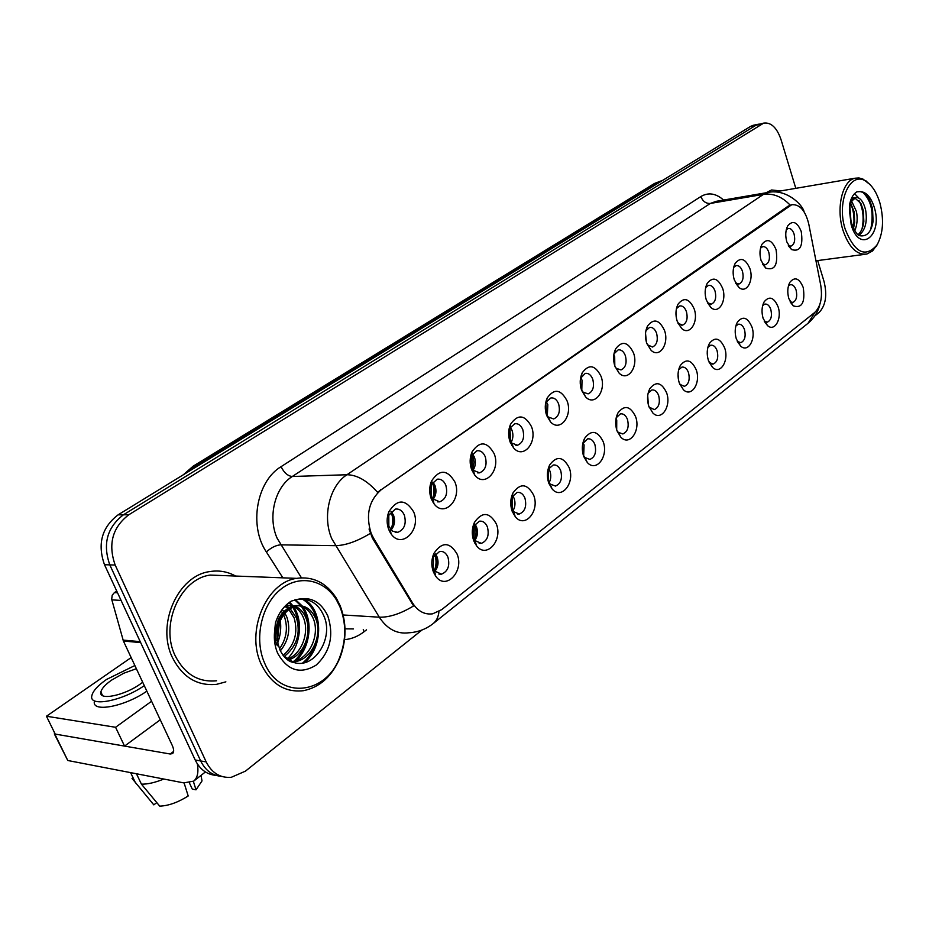 <?xml version="1.0" encoding="UTF-8"?>
<svg xmlns="http://www.w3.org/2000/svg" width="929" height="929" viewBox="0 0 929 929"><rect width="100%" height="100%" fill="white"/><g stroke="black" fill="none" stroke-linecap="round" stroke-linejoin="round"><path stroke-width="1.39" d="M496.237 523.735C503.297 540.109 486.436 559.281 476.496 545.729L473.813 540.98C471.595 534.674 471.781 528.508 474.394 522.47C482.105 511.484 489.397 511.902 496.237 523.735M473.372 537.67L475.044 540.62L481.361 543.36C487.411 540.759 489.42 535.278 487.388 526.917C485.565 522.69 482.883 520.786 479.352 521.192L473.732 526.162L473.372 537.67M533.571 495.006C540.155 510.671 524.955 529.042 515.281 516.698L512.227 511.426C510.044 505.074 510.288 498.943 512.924 493.032C520.298 482.825 527.184 483.486 533.571 495.006M510.892 505.84L513.482 511.635L519.311 514.027C525.001 511.531 526.882 506.224 524.931 498.118C523.155 493.926 520.577 492.022 517.163 492.428L512.018 496.91L510.834 500.777M569.163 467.635C575.318 482.65 561.557 500.255 552.163 488.979L548.818 483.289C546.682 476.891 546.949 470.806 549.608 465.034C556.645 455.547 563.171 456.406 569.163 467.635M547.947 480.316L550.073 483.986L555.461 486.076C560.837 483.672 562.591 478.54 560.71 470.678C558.991 466.509 556.494 464.616 553.208 464.999L548.482 469.087L547.692 471.119M603.118 441.507C608.89 455.942 596.372 472.849 587.302 462.491L583.702 456.453C581.624 450.042 581.914 444.016 584.573 438.395C591.297 429.523 597.475 430.557 603.118 441.507M583.249 455.082L584.956 457.567L589.938 459.414C595.013 457.114 596.65 452.133 594.862 444.492C593.19 440.346 590.774 438.465 587.604 438.848L582.762 443.656M635.552 416.552C640.975 430.464 629.56 446.698 620.816 437.164L616.995 430.835C614.975 424.414 615.288 418.468 617.924 412.987C624.358 404.684 630.234 405.868 635.552 416.552M616.926 430.626L618.249 432.322L622.848 433.959C627.656 431.741 629.2 426.91 627.47 419.467C625.856 415.368 623.51 413.498 620.456 413.858L616.206 417.748M666.569 392.7C671.667 406.112 661.216 421.731 652.808 412.929L648.825 406.345C646.851 399.946 647.176 394.07 649.789 388.728C655.944 380.948 661.529 382.26 666.569 392.7M649.081 407.053L654.318 409.619C658.87 407.483 660.31 402.791 658.661 395.557C657.082 391.481 654.817 389.623 651.868 389.971L648.14 393.153M696.251 369.858C701.07 382.829 691.466 397.867 683.384 389.704L679.262 382.934C677.346 376.535 677.682 370.752 680.26 365.561C686.148 358.234 691.478 359.662 696.251 369.858M679.796 384.351L684.418 386.336C688.737 384.269 690.096 379.717 688.505 372.657C686.972 368.616 684.789 366.769 681.932 367.106L678.669 369.719M724.678 347.98C729.242 360.533 720.393 375.026 712.636 367.443L708.409 360.51C706.539 354.135 706.888 348.433 709.431 343.382C715.063 336.484 720.149 338.017 724.678 347.98M709.175 362.496L713.251 364.029C717.351 362.043 718.64 357.607 717.095 350.732C715.609 346.726 713.495 344.891 710.743 345.216L707.875 347.365M751.944 327.008C756.264 339.166 748.1 353.148 740.645 346.087L736.337 339.015C734.525 332.675 734.874 327.054 737.382 322.154C742.782 315.628 747.636 317.253 751.944 327.008M737.312 341.477L740.877 342.65C744.791 340.734 745.999 336.414 744.512 329.702C743.072 325.731 741.017 323.907 738.358 324.221L735.849 325.998M778.119 306.884C782.218 318.67 774.658 332.176 767.505 325.58L763.127 318.403C761.374 312.098 761.722 306.558 764.172 301.786C769.363 295.631 774.008 297.326 778.119 306.884M764.265 321.248L767.389 322.131C771.116 320.273 772.254 316.069 770.826 309.52C769.421 305.583 767.435 303.771 764.869 304.073L762.686 305.525M803.248 287.549C805.304 302.471 801.971 308.579 793.273 305.873L788.849 298.615C787.142 292.356 787.49 286.898 789.905 282.253C794.876 276.424 799.323 278.189 803.248 287.549M790.126 301.774L792.855 302.424C796.397 300.636 797.477 296.537 796.107 290.138C794.736 286.237 792.809 284.437 790.324 284.727L788.431 285.923M457.01 553.916C464.616 571.091 445.815 591.123 435.689 576.143L433.437 572.043C431.172 565.831 431.3 559.641 433.855 553.487C441.937 541.607 449.659 541.746 457.01 553.916M433.216 568.467L434.609 571.021L441.472 574.18C447.917 571.463 450.066 565.796 447.941 557.168C446.059 552.929 443.296 551.013 439.638 551.431L433.471 556.935L433.216 568.467M454.885 481.954C462.305 498.954 444.422 518.115 434.04 503.82L431.311 499.001C429.117 492.985 429.175 487.028 431.462 481.152C439.463 469.04 447.279 469.308 454.885 481.954M431.102 495.842L432.798 498.85L439.719 501.823C445.908 499.175 447.952 493.636 445.827 485.228C443.853 480.734 440.961 478.737 437.153 479.213L431.184 484.752L431.102 495.842M494.112 453.584C501.01 469.795 484.973 488.166 474.835 475.218L471.688 469.795C469.54 463.687 469.644 457.73 472.013 451.947C479.666 440.752 487.04 441.298 494.112 453.584M471.258 466.881L473.221 470.26L479.585 472.838C485.402 470.295 487.295 464.941 485.275 456.778C483.359 452.33 480.572 450.333 476.902 450.797L471.456 455.779L471.258 466.881M531.458 426.574C537.879 442.088 523.422 459.704 513.598 447.917L510.102 442.018C507.989 435.84 508.14 429.906 510.555 424.228C517.894 413.846 524.85 414.636 531.458 426.574M508.906 437.42L511.647 442.994L517.499 445.246C522.992 442.796 524.769 437.617 522.818 429.697C520.972 425.285 518.277 423.299 514.747 423.752L509.754 428.257L508.639 432.345M567.05 400.84C573.054 415.716 559.966 432.624 550.479 421.847L546.693 415.553C544.626 409.329 544.812 403.441 547.262 397.879C554.265 388.229 560.861 389.216 567.05 400.84M546.055 413.521L548.238 416.982L553.638 418.956C558.817 416.61 560.477 411.582 558.608 403.894C556.808 399.516 554.218 397.542 550.827 397.972L546.24 402.071L545.439 404.266M601.017 376.28C606.649 390.586 594.734 406.832 585.607 396.927L581.589 390.319C579.568 384.072 579.789 378.231 582.239 372.796C588.94 363.785 595.199 364.946 601.017 376.28M581.415 389.82L583.11 392.131L588.103 393.873C592.992 391.62 594.548 386.743 592.76 379.264C591.018 374.921 588.51 372.959 585.247 373.377L580.509 378.335M633.462 352.811C638.757 366.595 627.876 382.214 619.097 373.098L614.893 366.235C612.931 359.976 613.163 354.193 615.625 348.886C622.035 340.455 627.981 341.767 633.462 352.811M615.114 366.839L616.391 368.383L621.002 369.928C625.647 367.745 627.098 363.018 625.38 355.737C623.696 351.441 621.28 349.49 618.133 349.885L613.964 353.891M664.479 330.376C669.472 343.672 659.509 358.722 651.078 350.291L646.723 343.219C644.807 336.948 645.063 331.235 647.501 326.067C653.644 318.159 659.3 319.599 664.479 330.376M647.281 344.671L652.46 347.028C656.861 344.938 658.231 340.339 656.582 333.244C654.945 328.982 652.599 327.043 649.568 327.426L645.899 330.701M694.172 308.904C698.887 321.759 689.736 336.263 681.642 328.436L677.183 321.19C675.302 314.943 675.58 309.299 677.996 304.259C683.883 296.827 689.272 298.372 694.172 308.904M678.007 323.304L682.56 325.115C686.728 323.095 688.029 318.624 686.438 311.703C684.847 307.499 682.594 305.571 679.668 305.931L676.44 308.614M722.623 288.327C727.082 300.764 718.651 314.757 710.894 307.487L706.33 300.102C704.519 293.866 704.797 288.304 707.19 283.391C712.822 276.401 717.966 278.038 722.623 288.327M707.399 302.749L711.382 304.131C715.353 302.18 716.573 297.826 715.04 291.079C713.495 286.91 711.312 284.994 708.49 285.354L705.668 287.56M749.9 268.597C754.127 280.651 746.335 294.168 738.903 287.386L734.282 279.896C732.505 273.683 732.795 268.191 735.153 263.418C740.564 256.81 745.476 258.541 749.9 268.597M735.536 282.962L739.019 284.007C742.794 282.126 743.943 277.887 742.468 271.291C740.97 267.169 738.869 265.276 736.14 265.613L733.666 267.424M776.075 249.669C778.212 264.823 774.763 270.966 765.751 268.086L761.083 260.515C759.365 254.325 759.655 248.914 761.977 244.269C767.168 238.021 771.86 239.833 776.075 249.669M762.488 263.929L765.531 264.695C769.131 262.884 770.222 258.75 768.806 252.316C767.342 248.229 765.299 246.348 762.674 246.661L760.514 248.159M801.228 231.484C803.318 246.15 800.078 252.177 791.52 249.541L786.828 241.9C785.144 235.745 785.446 230.404 787.734 225.886C792.704 219.987 797.21 221.845 801.228 231.484M788.349 245.593L790.985 246.15C794.423 244.397 795.456 240.367 794.086 234.073C792.669 230.032 790.695 228.162 788.152 228.476L786.282 229.695M413.626 511.786C421.65 529.681 401.583 549.689 391.039 533.815L388.81 529.739C386.592 523.851 386.58 517.941 388.752 511.995C397.101 498.815 405.392 498.745 413.626 511.786M388.845 526.325L392.595 531.191L397.786 532.329C404.382 529.553 406.565 523.828 404.347 515.142C402.303 510.625 399.307 508.604 395.348 509.092L388.798 515.293L388.845 526.325M474.974 524.095L476.531 526.894C478.168 531.899 477.622 536.393 474.858 540.388M512.727 495.68L514.085 498.281C515.595 502.868 515.2 507.071 512.901 510.892M548.725 468.634L549.898 471.003C551.28 475.195 551.013 479.109 549.12 482.732M583.098 442.878L584.086 444.968L583.656 455.825M616.055 418.503L616.74 420.094L616.693 429.895M647.71 395.591L648.326 404.696M678.042 374.05L678.518 380.17M435.364 553.974L437.083 556.935C438.871 562.393 438.128 567.201 434.865 571.358M432.856 481.954L434.993 485.472C436.723 490.675 436.119 495.285 433.169 499.303M472.524 453.886L474.44 457.219C476.02 461.992 475.578 466.3 473.116 470.144M510.311 427.201L512.007 430.301C513.447 434.667 513.156 438.685 511.113 442.355M546.368 401.816L547.831 404.638L547.297 415.832M580.788 377.627L582.018 380.147L581.798 390.482M613.814 354.773L614.684 356.736L614.812 366.003M645.527 333.325L646.398 342.174M675.94 313.236L676.544 318.926M391.167 511.496L393.524 515.189C395.406 520.855 394.604 525.768 391.109 529.936M373.504 538.077L371.17 533.385C365.48 515.142 368.825 500.592 381.204 489.746L791.717 204.728C799.73 204.101 805.42 210.535 808.764 224.005L820.748 285.284C822.653 297.64 820.644 306.698 814.71 312.481L441.681 609.656L432.682 613.814C424.599 614.882 417.899 611.282 412.581 603.014L373.504 538.077L372.378 538.065L369.057 529.007M172.504 657.732C182.607 677.322 197.285 686.194 216.527 684.348L225.875 681.851L216.527 684.348C197.285 686.194 182.607 677.322 172.504 657.732C155.944 624.625 177.915 575.515 209.768 571.59C177.915 575.515 155.944 624.625 172.504 657.732M438.952 611.514C438.442 616.81 436.56 620.793 433.32 623.464C426.144 629.154 417.957 632.254 408.772 632.788C396.95 634.275 387.126 629.072 379.299 617.193L331.816 538.797C322.096 516.698 329.574 485.728 346.947 474.742C357.096 474.882 367.292 480.723 377.522 492.289L788.14 206.157L791.717 204.728M759.167 124.045L755.997 125.229L123.418 514.805C107.067 527.405 102.538 544.104 109.808 564.878L200.664 760.944C205.39 770.466 212.416 775.634 221.729 776.423C212.416 775.634 205.39 770.466 200.664 760.944L109.808 564.878C102.538 544.104 107.067 527.405 123.418 514.805L755.997 125.229L763.708 123.104L128.794 514.771C112.421 527.428 107.88 544.185 115.173 565.053L206.18 761.908C211.835 772.998 220.196 778.13 231.251 777.318L245.453 771.14L421.998 629.99M343.161 614.975L379.299 617.193C389.332 617.471 400.759 613.721 413.591 605.917L372.378 538.065M235.56 576.038C227.512 571.567 218.919 570.081 209.768 571.59C218.919 570.081 227.512 571.567 235.56 576.038M780.639 190.933L771.581 189.98L765.984 192.802L771.581 189.98L780.639 190.933M795.805 188.343L780.987 139.478C776.853 127.645 771.093 122.187 763.708 123.104M814.779 315.965L819.03 312.562C825.695 305.606 827.367 295.259 824.046 281.533L817.706 260.584M753.825 125.16L750.655 126.344L118.099 514.84C101.772 527.393 97.231 544.011 104.489 564.704L195.195 759.992C199.909 769.467 206.912 774.612 216.213 775.425M390.865 529.658C393.257 524.002 393.373 518.277 391.225 512.494L390.923 511.763M392.352 528.392L393.629 520.704L392.398 513.04M435.109 571.068C437.28 565.517 437.443 559.908 435.596 554.265M434.342 570.65C436.444 565.355 436.595 560.024 434.807 554.648M433.46 498.943C435.318 493.438 435.236 487.957 433.239 482.499L433.146 482.29M432.635 498.641C434.458 493.427 434.412 488.224 432.508 483.022L432.345 482.627M472.919 469.888L473.976 462.166L472.478 454.49M472.315 469.029L471.804 455.059M510.625 441.658L509.905 427.955M510.067 440.66L509.452 429.001M546.542 414.566L545.776 403.163M545.997 413.277L545.416 404.51M474.661 540.121C476.461 534.872 476.507 529.623 474.777 524.362M474.104 539.226L474.208 525.245M512.448 510.172L512.285 496.411M511.914 509.15L511.786 497.433M548.424 481.454L548.098 469.946M547.924 480.188L547.669 471.247M116.74 591.076L114.383 592.621L117.542 592.795M197.366 763.928C198.736 772.22 197.505 777.956 193.685 781.138L183.768 782.892L67.782 760.503L54.323 733.864M54.346 732.331L54.776 734.003L170.216 754.011L172.573 753.57C174.118 752.13 174.002 749.401 172.237 745.395L123.406 641.022L111.689 599.298L112.2 595.222L114.383 592.621M225.422 575.655L210.198 575.086C180.296 578.755 159.707 624.787 175.209 655.804C184.685 674.199 198.458 682.525 216.538 680.783M340.06 605.499L336.321 598.171C326.323 582.704 313.073 576.096 296.595 578.361C266.251 582.297 245.395 631.372 261.27 664.351C270.966 683.883 284.982 692.674 303.33 690.711C319.75 687.379 331.943 676.451 339.909 657.918C346.668 639.965 346.714 622.5 340.06 605.499M339.956 606.846L336.379 599.82C323.977 579.127 298.523 574.11 279.919 589.985C261.188 605.58 253.965 639.349 264.649 663.132C279.699 700.176 326.369 694.671 339.805 657.035C346.285 639.837 346.331 623.115 339.956 606.846M288.745 609.319L294.133 617.901C298.337 632.707 294.656 645.225 283.101 655.444L293.959 662.528C314.246 669.101 332.907 639.198 324.627 617.785C319.46 604.454 310.681 598.253 298.314 599.205L291.311 601.098C283.856 605.813 278.561 613.105 275.437 622.964L274.543 632.057L275.739 641.509C277.167 646.294 277.922 647.025 277.98 643.716C275.855 625.275 281.185 612.873 293.982 606.521L296.177 605.929C305.13 604.791 311.726 609.25 315.988 619.318C322.479 635.657 311.47 659.869 294.586 661.762L291.729 661.971M277.666 617.065L278.421 619.457M279.188 623.475L277.457 638.908M284.855 613.035L286.991 617.437C290.696 629.548 288.489 640.685 280.349 650.869M283.519 614.754L284.622 617.274C288.118 628.387 286.411 638.92 279.49 648.86M290.022 608.437L296.525 618.052C300.857 633.729 296.699 646.584 284.053 656.629M295.062 606.196C300.206 608.46 303.911 612.617 306.198 618.679C312.039 633.729 303.458 655.874 287.99 660.136M293.808 606.579C298.383 609.029 301.704 613.012 303.76 618.528C309.357 633.021 301.716 654.26 286.991 659.416M293.982 606.521C280.988 612.281 275.042 623.731 276.157 640.871C274.31 622.14 280.175 610.446 293.727 605.789C302.668 604.651 309.264 609.11 313.526 619.167C320.017 635.459 309.009 659.636 292.136 661.529L290.893 661.669M282.184 609.494L283.786 611.433M281.15 610.922L282.486 612.885M285.505 605.685L288.873 607.543M284.831 606.37L287.607 608.286M285.644 605.534L293.982 605.801M286.237 604.965L292.612 606.045M303.4 599.112C322.99 608.135 324.105 646.921 304.398 662.691M295.55 599.693L302.18 605.952M302.784 606.776C313.236 620.549 310.367 647.931 296.014 660.589M289.709 602.143L292.612 605.441M293.506 606.695C303.493 620.317 300.671 646.805 286.84 659.3M280.314 620.491C281.324 627.946 280.5 635.285 277.817 642.508M302.157 599.031C311.203 604.303 316.336 613.221 317.555 625.786M316.15 641.068C313.828 650.01 309.311 657.337 302.61 663.039M294.748 599.89L300.868 605.743M301.205 606.184C305.293 611.793 307.534 618.668 307.94 626.808M306.872 638.525C304.828 647.641 300.555 655.189 294.063 661.158M289.058 602.619L291.3 605.209M292.6 607.055C296.49 613.001 298.418 620.212 298.383 628.678M279.432 622.778L277.539 639.872M869.916 184.465L862.925 179.065L858.942 177.95L855.017 178.217C842.464 180.551 835.903 207.852 842.87 229.962C848.758 247.219 856.747 255.254 866.827 254.07L872.586 250.935L877.615 243.979M879.96 203.126C877.081 193.453 872.865 186.485 867.314 182.223C851.278 168.834 835.879 200.362 845.181 229.126C854.726 252.943 865.352 258.216 877.034 244.954C883.177 233.609 884.153 219.662 879.96 203.126M850.929 220.347L851.788 223.877C857.711 238.648 860.242 234.967 860.672 235.85C867.256 236.419 871.39 231.565 873.074 221.288L872.517 208.34L869.649 200.072C867.001 195.02 863.819 192.198 860.126 191.618L856.863 191.827C853.414 193.847 851.034 197.912 849.698 204.02L849.396 209.954L850.918 220.336L849.884 206.9C850.72 201.651 852.532 198.551 855.33 197.587L855.981 197.459C860.3 197.471 863.517 201.686 865.642 210.117C867.512 221.776 865.294 230.195 859.011 235.351M851.603 201.094L856.445 211.533C857.781 218.536 857.212 224.934 854.75 230.752M850.72 203.219L854.157 211.893L854.703 222.507L853.496 228.395M854.68 197.831L860.916 203.451L863.331 210.477L863.831 221.543C863.111 227.477 861.183 231.867 858.059 234.712M851.208 198.969L853.89 197.807M854.541 193.638L858.814 198.051M863.099 192.617C871.553 200.978 874.073 213.356 870.636 229.753M859.023 200.548C863.111 208.874 864.133 218.28 862.066 228.755M850.616 203.544C853.844 210.837 854.75 219.023 853.356 228.104M131.152 657.569L46.45 716.236L115.568 727.279L151.578 701.244M46.45 716.236L55.206 734.084L124.556 746.092L160.264 719.801M115.568 727.279L124.556 746.092M136.366 668.717L123.685 673.258L111.561 680.133C105.186 684.65 101.621 688.621 100.878 692.047C98.486 700.942 124.637 695.566 140.697 683.721L142.694 682.246M134.879 665.524L106.452 679.494C97.731 685.66 92.854 691.083 91.82 695.775C88.661 707.445 122.094 701.163 144.285 685.637M184.093 782.95L188.204 795.979C177.915 802.447 168.416 805.838 159.718 806.128L141.429 784.157L136.458 773.764M141.429 784.157C147.641 784.285 155.108 782.578 163.818 779.036M189.446 783.019L192.291 789.093L196.007 789.824L193.371 781.37M196.007 789.824L202.023 780.906L201.175 776.4M94.421 701.186C91.309 712.938 124.73 706.714 146.863 691.141M132.011 778.374L153.819 804.874L156.757 802.586M130.606 772.626L135.564 782.984M151.555 802.157L153.819 804.874M580.822 387.707L580.265 380.518M582.785 453.155L582.46 445.618M788.872 206.029L788.14 206.157M412.581 603.014L411.442 602.956M381.204 489.746L380.437 489.769M282.869 577.838L266.368 551.954C248.658 525.86 256.625 481.152 281.069 466.672L700.838 196.553C702.812 201.372 705.97 203.672 710.29 203.451L292.287 476.496C275.007 487.098 267.529 516.93 277.132 538.216L301.426 577.803M700.838 196.553C708.339 192.129 715.934 193.302 723.61 200.06M716.178 201.326L710.29 203.451L763.452 194.37L769.409 192.222M370.253 533.443C357.015 541.433 345.367 545.509 335.323 545.671L280.604 544.847C275.925 545.218 271.187 547.587 266.368 551.954M790.161 205.123C782.067 196.681 773.16 193.104 763.452 194.37L346.947 474.742L292.287 476.496C287.781 476.02 284.042 472.745 281.069 466.672M814.954 312.283L808.044 323.28L433.32 623.464M366.514 629.839L363.982 631.801C357.967 636.411 351.499 639.036 344.543 639.675M761.374 124.114L750.655 126.344M128.794 514.771L118.099 514.84M115.173 565.053L104.489 564.704M206.18 761.908L195.195 759.992M345.019 628.84L353.484 628.921M363.262 629.607L363.982 631.801M662.853 180.272L658.034 182.096L196.53 465.15L188.993 471.293M199.178 465.046L193.174 466.161L654.504 183.466L662.795 180.296M654.504 183.466L660.693 181.596M173.618 751.422L170.216 754.011M140.674 642.613L123.406 641.022M54.776 734.003L67.782 760.503M123.069 640.093L140.233 641.649M121.084 600.424L111.828 599.867M274.543 632.057C273.846 639.709 274.903 646.816 277.713 653.366C287.63 670.808 300.497 674.698 316.301 665.013C330.248 651.717 334.068 635.355 327.798 615.927C321.213 602.213 311.378 596.639 298.314 599.205M849.396 209.954L851.15 224.667C859.406 254.383 883.27 235.652 874.282 207.364C870.972 197.111 866.258 191.862 860.126 191.618M855.981 197.459L850.047 202.51M475.044 540.62L476.496 545.729M513.482 511.635L515.281 516.698M550.073 483.986L552.163 488.979M584.956 457.567L587.302 462.491M618.249 432.322L620.816 437.164M650.045 408.168L652.808 412.929M680.446 385.036L683.384 389.704M709.547 362.856L712.636 367.443M737.44 341.593L740.645 346.087M764.335 321.376L767.505 325.58M790.347 302.192L793.273 305.873M434.609 571.021L435.689 576.143M432.798 498.85L434.04 503.82M473.221 470.26L474.835 475.218M511.647 442.994L513.598 447.917M548.238 416.982L550.479 421.847M583.11 392.131L585.607 396.927M616.391 368.383L619.097 373.098M648.187 345.658L651.078 350.291M678.588 323.884L681.642 328.436M707.701 303.028L710.894 307.487M735.582 283.008L738.903 287.386M762.616 264.161L765.751 268.086M788.64 246.104L791.52 249.541M390.226 528.856L391.039 533.815M474.882 543.279L475.799 543.291M479.155 543.326L481.361 543.36M513.447 514.051L514.341 514.051M517.383 514.039L519.311 514.027M712.346 364.11L713.251 364.029M740.076 342.72L740.877 342.65M766.68 322.2L767.389 322.131M792.216 302.506L792.855 302.424M434.319 573.948L435.236 573.983M438.941 574.099L441.472 574.18M432.74 501.915L433.564 501.904M437.513 501.857L439.719 501.823M473.267 473.035L474.115 473M477.669 472.896L479.585 472.838M511.798 445.514L512.634 445.467M515.85 445.328L517.499 445.246M681.7 325.208L682.56 325.115M710.615 304.213L711.382 304.131M738.334 284.088L739.019 284.007M764.927 264.777L765.531 264.695M390.052 532.282L390.784 532.282M395.22 532.317L397.786 532.329M388.798 515.293L388.752 511.995M786.712 228.197L787.734 225.886M760.863 246.905L761.977 244.269M733.922 266.449L735.153 263.418M705.831 286.898L707.19 283.391M676.509 308.335L677.996 304.259M645.957 330.573L647.501 326.067M614.232 353.31L615.625 348.886M581.02 377.116L582.239 372.796M546.24 402.071L547.262 397.879M509.754 428.257L510.555 424.228M471.456 455.779L472.013 451.947M431.184 484.752L431.462 481.152M433.471 556.935L433.855 553.487M788.907 284.379L789.905 282.253M763.081 304.224L764.172 301.786M736.151 324.953L737.382 322.154M708.072 346.633L709.431 343.382M678.762 369.359L680.26 365.561M648.163 393.106L649.789 388.728M616.45 417.272L617.924 412.987M583.261 442.576L584.573 438.395M548.482 469.087L549.608 465.034M512.018 496.91L512.924 493.032M473.732 526.162L474.394 522.47M716.631 201.245L767.528 192.535C786.294 188.169 802.946 205.193 804.073 211.777M819.808 304.538C818.124 311.784 814.199 318.032 808.044 323.28M183.327 474.777L193.174 466.161M753.001 125.334L758.343 124.219M205.414 771.953L193.685 781.138M210.198 575.086L296.595 578.361M336.379 599.82L336.321 598.171M293.959 662.528C288.745 661.947 284.146 657.918 280.152 650.439L277.98 643.727M292.136 661.529L294.586 661.762M293.727 605.789L296.177 605.929M339.805 657.035L339.909 657.918M774.728 191.943L855.017 178.217M867.314 182.223L866.06 180.911M853.124 197.935L855.33 197.587M877.034 244.954L876.221 246.499M815.964 260.805L864.69 254.349M849.629 204.694L849.884 206.9M102.573 695.589L100.878 692.047M202.023 780.906L201.001 775.413"/></g></svg>
